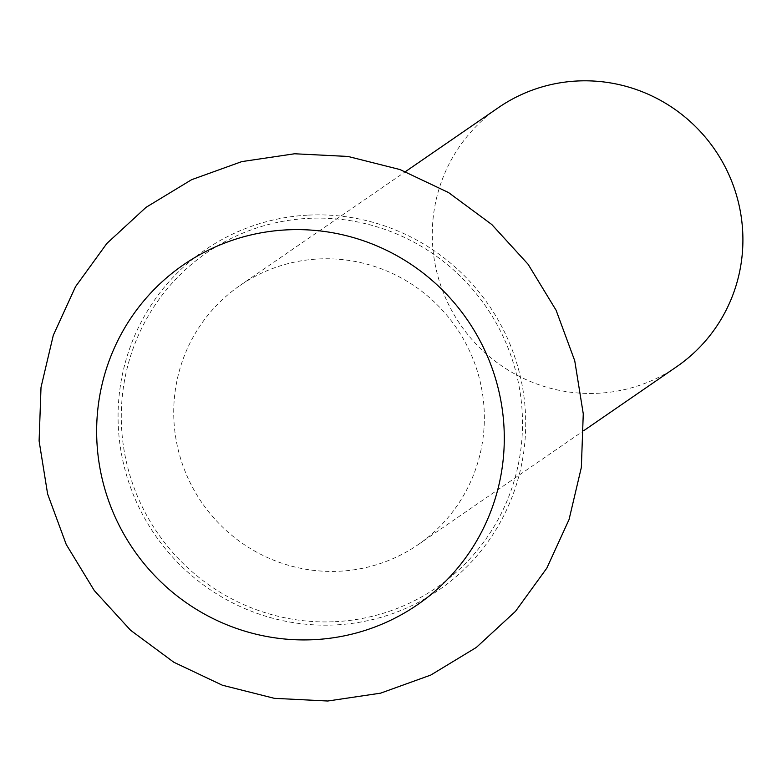 <?xml version="1.0" encoding="UTF-8"?>
<svg xmlns="http://www.w3.org/2000/svg" width="782" height="782" viewBox="0 0 782 782"><rect width="100%" height="100%" fill="white"/><g stroke="black" fill="none" stroke-linecap="round" stroke-linejoin="round"><path stroke-width="0.59" stroke-dasharray="3.91 2.93" d="M318.939 258.95A157.231 154.396 55.5 0 1 475.554 365.751A157.231 154.396 55.5 0 1 418.184 544.624A157.231 154.396 55.5 0 1 339.134 571.251A157.231 154.396 55.5 0 1 182.519 464.449A157.231 154.396 55.5 0 1 239.888 285.577A157.231 154.396 55.5 0 1 318.939 258.95M334.94 621.7A203.085 199.43 -124.5 0 0 522.083 410.315A203.085 199.43 -124.5 0 0 308.851 218.334A203.085 199.43 -124.5 0 0 121.709 429.719A203.085 199.43 -124.5 0 0 334.94 621.7M498.447 107.613A157.231 154.396 -124.5 0 0 441.077 286.495A157.231 154.396 -124.5 0 0 597.692 393.287A157.231 154.396 -124.5 0 0 676.743 366.66M308.646 215.099A206.35 202.626 55.5 0 1 525.289 410.159A206.35 202.626 55.5 0 1 335.146 624.935A206.35 202.626 55.5 0 1 118.502 429.875A206.35 202.626 55.5 0 1 308.646 215.099M418.184 544.624L583.792 430.638M239.888 285.577L405.496 171.6"/><path stroke-width="1.17" d="M583.792 430.638L676.743 366.66A157.231 154.396 -124.5 0 0 734.112 187.788A157.231 154.396 -124.5 0 0 577.497 80.986A157.231 154.396 -124.5 0 0 498.447 107.613L405.496 171.6M313.719 639.686A206.35 202.626 -124.5 0 0 503.862 424.909A206.35 202.626 -124.5 0 0 287.219 229.849A206.35 202.626 -124.5 0 0 97.076 444.616A206.35 202.626 -124.5 0 0 313.719 639.686M294.599 153.771L348.029 156.459L400.003 169.557L448.536 192.548L491.79 224.522L528.104 264.277L556.11 310.268L574.741 360.756L583.264 413.825L581.349 467.44L569.052 519.541L546.823 568.133L515.504 611.328L476.316 647.447L430.745 675.081L380.58 693.165L327.766 701.014L274.335 698.326L222.352 685.218L173.819 662.237L130.565 630.253L94.251 590.498L66.245 544.507L47.624 494.009L39.1 440.95L41.016 387.334L53.313 335.234L75.541 286.642L106.86 243.446L146.058 207.328L191.619 179.694L241.785 161.61L294.599 153.771"/></g></svg>
